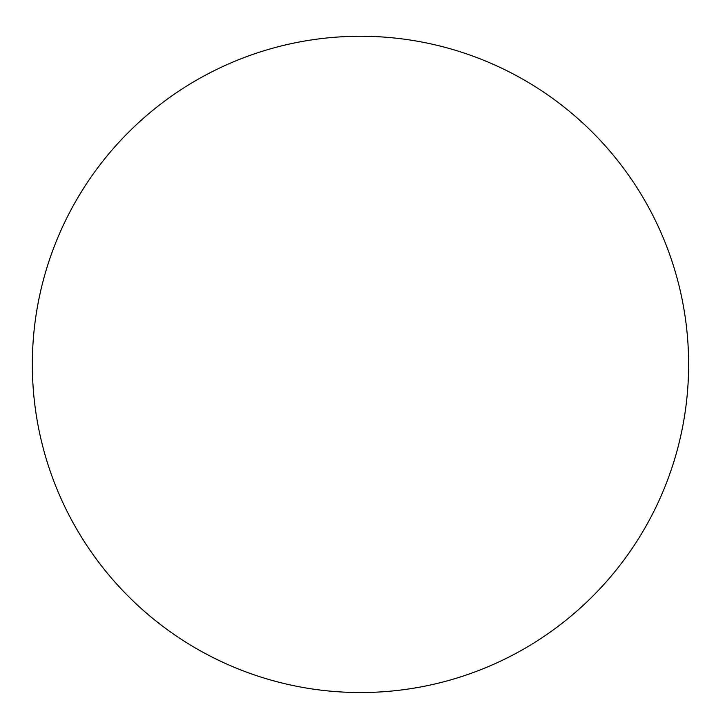 <?xml version="1.0" encoding="UTF-8"?>
<svg xmlns="http://www.w3.org/2000/svg" width="725" height="725" viewBox="0 0 725 725"><rect width="100%" height="100%" fill="white"/><g stroke="black" fill="none" stroke-linecap="round" stroke-linejoin="round"><path stroke-width="1.09" d="M688.623 364.394A328.144 328.144 0 0 0 360.479 36.25A328.144 328.144 0 0 0 32.335 364.394A328.144 328.144 0 0 0 360.479 692.538A328.144 328.144 0 0 0 688.623 364.394"/></g></svg>
